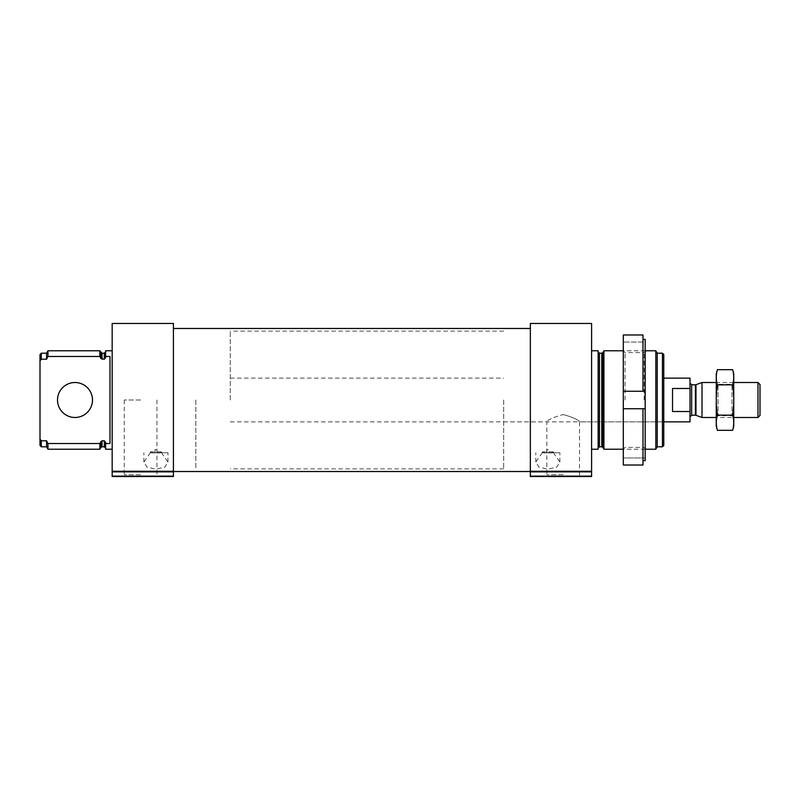 <?xml version="1.0" encoding="UTF-8"?>
<svg xmlns="http://www.w3.org/2000/svg" width="800" height="800" viewBox="0 0 800 800"><rect width="100%" height="100%" fill="white"/><g stroke="black" fill="none" stroke-linecap="round" stroke-linejoin="round"><path stroke-width="0.6" stroke-dasharray="4 3" d="M563.16 474.68L546.81 474.68L563.16 474.68M563.16 414.53C573.07 417.34 578.52 419.79 579.51 421.87C578.53 419.81 573.09 417.36 563.21 414.53C553.26 417.33 547.8 419.78 546.81 421.87C547.79 419.8 553.24 417.35 563.16 414.53M105.61 350.79L105.61 356.48L109.99 356.48L109.99 443.52L109.99 356.48L109.99 443.52L105.61 443.52L105.61 449.21M112.17 400L112.17 449.21L112.17 400M104.3 353.2L104.3 359.22L105.61 357.72L105.61 351.88L105.61 356.48M105.61 443.52L105.61 448.12L105.61 442.28L104.3 440.78L100.86 441.53L99.85 443.52L99.85 449.21M104.3 359.22L102 359.22L99.85 356.48L47.95 356.48L47.95 350.79M99.85 350.79L99.85 356.48M99.85 443.52L47.95 443.52L47.95 449.21M46.56 353.2L46.56 359.22L47.95 356.48M41.31 446.8L41.31 440.78L46.56 440.78L46.56 446.8M46.56 359.22L41.31 359.22L41.31 353.2M40 354.51L40 360.73L41.31 359.22M41.31 440.78L40 439.27L40 445.49M40 439.27L40 360.73M156.79 451.83L156.79 452.93L156.79 451.83L161.39 451.83L156.79 451.83L156.79 449.65L155.04 449.65L155.04 451.83L150.45 451.83L155.04 451.83L155.04 452.93L155.04 449.65L156.79 449.65L156.79 451.83M156.79 452.93L160.29 452.93L156.79 452.93M173.41 323.45L173.41 476.55L112.17 476.55L173.41 476.11M112.17 323.45L112.17 471.25L173.41 471.25M161.46 452.71L167.95 462.05L164.83 467.14L155.96 469.16L147.03 467.16L143.89 462.04L150.37 452.71L167.95 452.71L150.37 452.71M548.72 451.83L548.72 452.93L548.72 451.83L553.32 451.83L548.72 451.83L548.72 449.65L546.97 449.65L546.97 451.83L542.38 451.83L546.97 451.83L546.97 452.93L546.97 449.65L548.72 449.65L548.72 451.83M548.72 452.93L552.22 452.93L548.72 452.93M591.59 323.45L591.59 476.55L530.35 476.55L591.59 476.11M530.35 323.45L530.35 471.25L591.59 471.25M553.39 452.71L559.88 462.05L556.76 467.14L547.89 469.16L538.96 467.16L535.82 462.04L542.3 452.71L559.88 452.71L542.3 452.71M663.77 354.51L663.77 445.49M663.77 400L663.77 421.87L663.77 400M662.45 353.2L662.45 446.8M657.21 353.2L657.21 446.8M655.82 350.79L655.82 449.21M603.92 350.79L603.92 449.21M598.15 350.79L598.15 449.21M591.59 400L591.59 449.21L591.59 400M563.16 476.55L581.38 476.55L563.16 476.55M530.35 471.25L530.35 476.11M530.35 400L530.35 471.52L530.35 400M547.85 452.71L542.38 452.71L547.85 452.71M546.97 452.93L543.48 452.93L546.97 452.93M173.41 400L173.41 471.52L173.41 400M140.61 476.55L122.39 476.55L140.61 476.55M112.17 471.25L112.17 476.11M155.92 452.71L150.45 452.71L155.92 452.71M155.04 452.93L151.54 452.93L155.04 452.93M92.49 400A17.5 17.5 0 0 1 66.25 415.15A17.5 17.5 0 0 1 66.25 384.85A17.5 17.5 0 0 1 92.49 400M140.61 400L124.26 400L140.61 400M140.61 474.68L124.26 474.68L140.61 474.68M503.67 400L503.67 468.89L503.67 400M195.83 400L195.83 468.89L195.83 400M642.99 339.39L642.99 391.25L623.3 391.25L623.3 334.97L623.3 342.04L623.3 334.97L642.99 334.97L642.99 391.25L642.99 334.97L642.99 339.39L645.18 339.39L645.18 391.25L642.99 391.25M642.99 408.75L642.99 465.03L642.99 460.61L642.99 465.03L623.3 465.03L623.3 391.25L645.18 391.25L645.18 408.75L623.3 408.75L645.18 408.75L645.18 460.61L642.99 460.61M645.18 342.04L645.18 339.39L645.18 342.04L623.3 342.04L645.18 342.04M645.18 460.61L645.18 457.96L645.18 460.61M645.18 400L645.18 350.79L645.18 400M623.3 400L623.3 350.79L623.3 400M644.15 400L644.15 352.57L644.15 400M625.08 400L625.08 352.57L625.08 400M645.18 457.96L623.3 457.96L645.18 457.96M645.18 408.75L623.3 408.75M690.01 378.13L690.01 421.87M690.01 400L690.01 383.16L690.01 400M230.28 400L230.28 331.11L230.28 400M690.01 388.48L672.52 388.48L672.52 411.52L672.52 388.48L672.52 411.52L690.01 411.52M760 384.52L760 415.48M757.99 382.5L757.99 417.5M702.01 382.5L702.01 417.5M716.26 426.14L716.26 373.86M716.26 417.5L716.26 382.5L716.26 417.5L718.03 415.72L718.03 384.28L718.03 415.72L731.98 415.72L731.98 384.28L731.98 415.72L733.75 417.5L733.75 382.5L733.75 417.5L716.26 417.5M717.37 369.69C715.94 374.75 715.94 379.8 717.37 384.85C715.94 394.82 715.94 404.92 717.37 415.15C715.94 420.2 715.94 425.25 717.37 430.31M717.37 415.15L732.64 415.15C734.07 405.18 734.07 395.08 732.64 384.85C734.07 379.8 734.07 374.75 732.64 369.69M732.64 430.31C734.07 425.25 734.07 420.2 732.64 415.15M717.37 384.85L732.64 384.85M733.75 426.14L733.75 373.86M104.3 440.78L104.3 446.8M102 353.2L102 359.22M102 440.78L102 446.8M100.86 352.54L100.86 358.47M100.86 441.53L100.86 447.46M602.91 352.54L602.91 447.46M601.77 353.2L601.77 446.8M599.47 353.2L599.47 446.8M530.35 471.87L591.59 471.87M112.17 471.87L173.41 471.87M695.97 384.7L695.97 415.3M695.41 384.8L695.41 415.2M691.65 384.8L691.65 415.2M503.67 421.87L546.81 421.87L546.81 474.68L544.94 476.55M230.28 421.87L663.77 421.87L579.51 421.87L579.51 474.68L581.38 476.55M160.29 452.93L161.39 451.83L161.39 452.71M552.22 452.93L553.32 451.83L553.32 452.71M645.18 350.79L623.3 350.79L625.08 352.57L644.15 352.57L645.18 350.79M645.18 449.21L623.3 449.21L625.08 447.43L644.15 447.43L645.18 449.21M559.88 462.05L559.88 452.71M535.82 462.04L535.82 452.71M542.38 452.71L542.38 451.83L543.48 452.93M167.95 462.05L167.95 452.71M143.89 462.04L143.89 452.71M150.45 452.71L150.45 451.83L151.54 452.93M124.26 400L124.26 474.68L122.39 476.55M156.96 400L156.96 474.68L158.83 476.55M230.28 378.13L503.67 378.13M503.67 331.11L230.28 331.11M503.67 468.89L230.28 468.89M733.75 382.5L716.26 382.5L718.03 384.28L731.98 384.28L733.75 382.5"/><path stroke-width="1.2" d="M112.17 449.21L105.61 449.21L105.61 443.52L109.99 443.52L109.99 356.48L105.61 356.48L105.61 350.79L112.17 350.79M105.61 356.48L105.61 357.72L104.3 359.22L100.86 358.47L99.85 356.48L99.85 350.79L47.95 350.79L47.95 356.48L46.56 359.22L46.56 353.2L47.95 350.79M105.61 448.12L104.3 446.8L104.3 440.78L105.61 442.28L105.61 443.52M104.3 440.78L102 440.78L99.85 443.52L47.95 443.52L46.56 440.78L47.95 443.52L47.95 449.21L99.85 449.21L99.85 443.52M99.85 356.48L47.95 356.48M46.56 446.8L46.56 440.78L41.31 440.78L41.31 446.8L46.56 446.8L47.95 449.21M46.56 359.22L41.31 359.22L41.31 353.2L46.56 353.2M41.31 359.22L40 360.73L40 354.51L41.31 353.2M41.31 446.8L40 445.49L40 439.27L41.31 440.78M40 360.73L40 439.27M173.41 471.25L173.41 323.45L112.17 323.45L112.17 471.87L173.41 471.87L173.41 471.25L112.17 471.25M591.59 471.25L591.59 323.45L530.35 323.45L530.35 471.87L591.59 471.87L591.59 471.25L530.35 471.25M662.45 353.2L662.45 446.8L663.77 445.49L663.77 354.51L662.45 353.2L657.21 353.2L655.82 350.79L645.18 350.79M662.45 446.8L657.21 446.8L657.21 353.2M657.21 446.8L655.82 449.21L655.82 350.79M623.3 449.21L603.92 449.21L603.92 350.79L623.3 350.79M591.59 449.21L598.15 449.21L598.15 350.79L591.59 350.79M530.35 471.87L530.35 476.55L591.59 476.55L591.59 471.87M112.17 471.87L112.17 476.55L173.41 476.55L173.41 471.87M92.49 400A17.5 17.5 0 0 1 66.25 415.15A17.5 17.5 0 0 1 66.25 384.85A17.5 17.5 0 0 1 92.49 400M642.99 339.39L645.18 339.39L645.18 460.61L642.99 460.61M645.18 408.75L623.3 408.75L623.3 465.03L642.99 465.03L642.99 408.75M642.99 391.25L623.3 391.25L645.18 391.25L642.99 391.25L642.99 334.97L623.3 334.97L623.3 408.75M663.77 421.87L690.01 421.87L690.01 378.13L663.77 378.13M690.01 388.48L672.52 388.48L672.52 411.52L690.01 411.52M757.99 382.5L757.99 417.5L760 415.48L760 384.52L757.99 382.5L733.75 382.5M716.26 417.5L702.01 417.5L702.01 382.5L716.26 382.5M717.37 369.69L716.26 373.86L716.26 426.14L717.37 430.31C715.94 425.25 715.94 420.2 717.37 415.15C715.94 405.18 715.94 395.08 717.37 384.85C715.94 379.8 715.94 374.75 717.37 369.69L732.64 369.69C734.07 374.75 734.07 379.8 732.64 384.85C734.07 394.82 734.07 404.92 732.64 415.15C734.07 420.2 734.07 425.25 732.64 430.31L717.37 430.31M717.37 415.15L732.64 415.15M717.37 384.85L732.64 384.85M732.64 369.69L733.75 373.86L733.75 426.14L732.64 430.31M104.3 359.22L104.3 353.2L105.61 351.88M102 359.22L102 353.2L99.85 350.79M104.3 446.8L102 446.8L102 440.78M100.86 358.47L100.86 352.54M102 446.8L100.86 447.46L100.86 441.53M602.91 352.54L601.77 353.2L601.77 446.8L602.91 447.46L602.91 352.54L603.92 350.79M601.77 446.8L599.47 446.8L599.47 353.2L598.15 351.88M530.35 476.11L591.59 476.11M112.17 476.11L173.41 476.11M695.97 384.7L695.41 384.8L695.41 415.2L695.97 415.3L695.97 384.7L702.01 382.5M695.41 415.2L691.65 415.2L691.65 384.8L690.01 383.16M104.3 353.2L102 353.2M100.86 447.46L99.85 449.21M655.82 449.21L645.18 449.21M602.91 447.46L603.92 449.21M601.77 353.2L599.47 353.2M599.47 446.8L598.15 448.12M530.35 328.48L173.41 328.48M530.35 471.52L173.41 471.52M757.99 417.5L733.75 417.5M695.97 415.3L702.01 417.5M695.41 384.8L691.65 384.8M691.65 415.2L690.01 416.84"/></g></svg>

